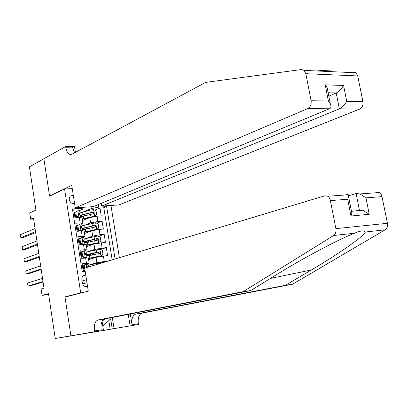 <?xml version="1.0" encoding="UTF-8"?>
<svg xmlns="http://www.w3.org/2000/svg" width="408" height="408" viewBox="0 0 408 408"><rect width="100%" height="100%" fill="white"/><g stroke="black" fill="none" stroke-linecap="round" stroke-linejoin="round"><path stroke-width="0.61" d="M73.282 195.136L70.196 196.177L69.37 197.732L69.284 199.614C70.13 202.638 71.9 203.944 74.593 203.536M119.391 257.688L110.951 205.454M105.539 330.138L55.248 338.502L48.501 293.643L42.05 295.387L48.634 294.525M72.262 188.613L64.586 189.016L49.577 196.136L43.87 158.789L29.427 166.867L35.93 210.084L29.728 212.93L30.666 219.203L33.624 218.984M66.708 296.647L64.964 296.881L70.905 335.779L55.248 338.502M72.588 209.916L73.71 209.839L74.96 217.872L79.3 217.551L80.136 222.901L82.865 223.018L81.172 223.961M80.136 222.901L75.801 223.242L77.056 231.311L81.396 230.938L82.237 236.309L84.961 236.359L83.028 237.313M82.237 236.309L77.897 236.696L79.162 244.795L83.502 244.382L84.344 249.773L87.062 249.757L84.782 250.736M84.344 249.773L80.004 250.206L81.274 258.341L88.342 257.922M108.452 260.982L102.347 262.691M88.618 259.677L96.053 257.331L107.579 255.541L106.309 247.574L100.465 249.487M86.562 246.57L93.952 244.04L105.463 242.276L104.193 234.345L98.573 236.334M84.512 233.514L91.856 230.806L99.154 229.424L103.346 229.066L102.087 221.161L96.671 223.222M77.795 225.282L76.214 225.899M80.422 238.257L78.265 239.042M82.946 251.354L80.32 252.231M42.05 295.387L41.091 288.976L43.993 288.15L33.471 217.959L30.666 219.203M85.787 275.165L83.681 275.599C82.278 276.542 81.682 277.97 81.896 279.878L82.365 282.912C83.207 285.901 84.941 287.099 87.557 286.508M64.586 189.016L80.697 292.873L82.477 292.633M82.61 207.356L82.895 209.161L80.809 208.376L72.44 208.942L82.197 271.57L85.17 271.223M80.809 208.376L80.667 207.488M98.211 204.602L98.619 207.167L106.656 206.621L115.082 258.988M85.17 224.981L90.607 222.885L97.894 221.493L102.087 221.161M82.472 220.509L89.77 217.617L90.607 222.885M86.562 238.292L92.692 236.094L100.001 234.717L104.193 234.345M87.623 251.726L94.794 249.349L106.309 247.574M83.319 271.442L82.12 263.772L89.174 263.206L86.358 264.257M85.399 264.547L82.385 265.475M88.204 265.312L96.895 262.66L108.431 260.86M112.169 259.865L103.805 207.769L99.986 208.034L94.758 210.156M89.77 217.617L97.053 216.22L101.245 215.903L99.986 208.034M82.895 209.161L79.254 210.681M75.011 212.456L74.169 212.808M64.964 296.881L80.697 292.873M83.63 211.747L91.305 208.585L91.02 206.79M86.241 244.509L83.502 244.382M84.14 231.152L81.396 230.938M103.805 207.769L106.656 206.621M98.619 207.167L91.305 208.585M82.054 217.846L79.3 217.551M86.297 264.262L83.273 266.144L85.425 264.527L88.052 264.257M83.283 266.22L82.528 266.393M84.14 265.878L84.981 270.03M83.273 266.144L83.905 270.198L84.772 269.938M85.088 270.693L83.905 270.198M43.003 281.54L27.984 286.039L27.53 282.999L42.534 278.399M82.946 269.066L83.706 268.908M83.171 270.494L84.109 270.28M83.676 268.734L82.921 268.908M88.312 267.051L88.434 266.766L87.501 266.75L86.986 267.454M43.075 282.02L30.753 285.697L27.984 286.039M102.53 262.767L101.939 262.517L98.272 263.114L88.21 265.343M102.066 321.28L104.958 318.908M110.833 317.766L110.966 318.592L102.816 326.206M292.49 284.249L285.452 285.309L311.365 269.969C337.125 254.898 364.375 236.079 365.339 232.019C363.997 230.28 360.412 230.673 354.577 233.208L354.384 233.284C339.094 238.966 300.579 259.646 276.104 274.916L250.685 290.557L104.657 318.964C101.689 320.163 100.531 323.789 101.184 329.843L94.503 330.939L94.625 331.724L70.916 335.845L64.994 297.085L88.286 291.154L84.691 268.143L324.773 195.799L327.757 196.248L329.037 197.406L330.138 199.415L335.896 228.648L387.452 223.288C387.891 226.251 387.1 228.439 385.081 229.842L292.49 284.249L142.004 313.14C138.919 314.333 137.7 317.873 138.343 323.748L138.465 324.503L70.916 335.845M250.685 290.557L243.091 291.705L97.94 320.015C94.993 321.213 93.85 324.855 94.503 330.939M130.295 313.976L132.044 324.783C131.401 318.877 132.61 315.323 135.675 314.124L285.452 285.309M376.339 192.102L379.364 192.515L380.878 193.892L381.76 195.519L387.452 223.288M354.577 233.208L333.591 235.523L243.091 291.705M112.302 317.48L114.082 328.654L112.251 328.96L110.655 318.883M89.77 332.647L112.251 328.96M89.775 332.663L94.625 331.724M138.465 324.503L130.111 325.88L128.255 314.374M114.082 328.654L130.111 325.88M348.631 195.743L356.123 193.55L359.994 193.917L365.971 197.86L369.245 214.312L363.013 210.278L359.371 209.952L356.123 193.55M102.046 321.315L103.459 330.271M333.591 235.523C335.575 234.059 336.345 231.769 335.896 228.648M110.18 329.317L108.798 320.617M355.786 210.921L359.371 209.952M369.245 214.312L350.992 216.016L351.875 213.292L351.451 211.16M350.992 216.016L347.703 199.262L348.585 196.595L348.356 194.759L346.234 194.264L346.361 194.902M316.037 70.941L322.595 70.518L333.433 71.028M101.25 203.342L101.689 206.076L119.003 204.913L359.657 109.099L339.364 108.88L336.212 92.963L328.154 92.754M101.689 206.076L339.364 108.88C342.195 107.426 344.653 104.922 346.739 101.368L362.926 101.663L357.74 75.944L305.842 73.695L304.113 70.385L301.481 69.528L205.678 82.375L71.91 154.229L69.62 154.321C67.728 153.326 66.453 150.975 65.8 147.257L65.683 146.513L43.86 158.727L49.547 195.942L50.046 195.911M49.547 195.942L71.757 185.395L75.266 207.851L307.907 108.538C310.457 107.059 311.518 104.453 311.085 100.72L305.842 73.695M65.683 146.513L74.475 146.339L75.419 152.342M75.266 207.851L93.299 206.637L329.44 108.773L307.907 108.538M353.323 71.966L356 72.792L357.74 75.944M362.926 101.663C363.344 105.218 362.258 107.697 359.657 109.099M74.623 152.77L72.451 147.12L65.8 147.257M328.822 96.15L336.212 92.963C339.028 91.463 341.481 88.964 343.572 85.456L346.739 101.368M311.085 100.72L328.394 101.036L330.337 103.841C331.378 106.412 331.082 108.054 329.44 108.773M328.394 101.036L325.212 84.838L327.16 87.674L327.762 90.754M82.028 252.374L81.166 252.659L83.268 251.114L84.186 250.787L82.028 252.374L82.661 256.418L85.241 257.519L86.975 257.489L86.884 257.764M85.241 257.519L84.374 257.795L85.19 257.922M84.186 250.787L85.945 250.838M81.223 253.011L80.473 253.195M81.166 252.659L81.799 256.698L82.661 256.418M84.374 257.795L81.799 256.698M41.121 268.994L26.189 273.885L25.74 270.856L40.652 265.868M80.891 255.887L81.646 255.724M85.211 254.725L85.915 254.306L86.323 253.327L85.165 253.358L85.639 254.893L86.598 254.99M81.11 257.28L82.411 256.958M81.615 255.52L80.861 255.699M41.208 269.576L28.958 273.574L26.189 273.885M79.927 238.92L82.084 237.364L79.927 238.92L80.554 242.954L83.135 244.071L84.838 244.285M83.135 244.071L82.273 244.372L83.14 244.387M82.084 237.364L83.849 237.466M79.167 239.858L78.423 240.047M79.07 239.231L79.698 243.255L80.554 242.954M82.273 244.372L79.698 243.255M39.25 256.494L24.398 261.778L23.955 258.754L38.78 253.378M78.846 242.765L79.596 242.592M83.349 241.439L84.227 239.94L83.043 239.945L83.538 241.465L84.497 241.607M79.055 244.117L80.687 243.683M79.56 242.352L78.81 242.541M39.352 257.173L27.168 261.487L24.398 261.778M77.836 225.522L79.988 223.997L77.836 225.522L78.458 229.536L81.034 230.673L82.783 230.862M81.034 230.673L80.182 230.999L80.866 230.984M79.988 223.997L81.763 224.155M77.122 226.751L76.378 226.95M76.984 225.854L77.612 229.862L78.458 229.536M80.182 230.999L77.612 229.862M37.383 244.04L22.619 249.706L22.175 246.697L36.914 240.934M76.806 229.689L77.556 229.51M81.59 228.092L82.136 226.603L80.937 226.583L81.442 228.092L82.406 228.276M77.01 231.005L78.938 230.449M77.51 229.24L76.765 229.434M37.5 244.815L25.383 249.446L22.619 249.706M75.75 212.175L77.903 210.681L75.75 212.175L76.373 216.174L78.948 217.331L80.723 217.489M78.948 217.331L78.214 217.632M77.903 210.681L79.682 210.89M75.087 213.695L74.343 213.904M74.904 212.532L75.526 216.52L76.373 216.174M78.025 217.643L75.526 216.52M35.522 231.632L20.844 237.686L20.4 234.682L35.057 228.536M74.771 216.663L75.521 216.48M79.693 214.781L80.05 213.323L78.836 213.272L79.356 214.771L80.325 214.996M75.332 217.846L77.158 217.255M75.475 216.174L74.73 216.378M35.654 232.504L23.608 237.446L20.844 237.686M88.454 258.631L100.883 255.857L102.974 254.286L102.337 250.303L99.827 249.212L86.134 252.129M100.883 255.857L88.419 258.397M88.587 259.462L89.423 259.422M90.306 253.919L90.515 255.24L91.122 255.184M86.776 256.219L99.532 253.445L100.169 252.868L99.98 252.119L99.277 251.848L96.563 252.328L85.731 254.888M86.7 255.729L89.617 255.515M90.515 255.24L86.644 255.357M86.588 255.015L98.308 252.164L99.302 252.97M86.389 245.463L98.772 242.576L100.863 241.031L100.23 237.068L97.716 235.951L84.073 238.96M98.772 242.576L86.343 245.188M86.542 246.437L86.975 246.427M84.711 243.041L97.42 240.169L98.063 239.266L97.17 238.578L84.349 241.495M84.665 242.734L85.94 242.689M87.271 242.362L84.594 242.301M84.532 241.903L96.206 238.915L97.196 239.685M84.329 232.341L96.671 229.347L98.761 227.832L98.129 223.88L95.62 222.748L82.013 225.848M96.671 229.347L84.278 232.03M82.651 229.908L95.324 226.94L95.962 226.037L95.069 225.354L82.406 228.337M82.63 229.791L83.023 229.791M84.196 229.449L82.554 229.291M82.482 228.842L86.011 227.628L94.11 225.716L95.1 226.45M82.273 219.274L94.574 216.164L96.665 214.679L96.038 210.747L93.529 209.595L89.888 210.176L78.861 213.256M94.574 216.164L82.222 218.923M80.6 216.832L93.228 213.761L93.774 213.43L93.866 212.854L92.978 212.186L80.356 215.266M81.554 216.52L80.524 216.337M80.442 215.827L83.956 214.547L92.024 212.568L93.009 213.272M91.856 230.806L92.692 236.094M93.952 244.04L94.794 249.349M96.053 257.331L96.895 262.66M103.387 255.984L104.239 261.324M97.053 216.22L97.894 221.493M99.154 229.424L100.001 234.717M101.266 242.678L102.112 247.993M85.614 257.876L86.465 263.288M82.635 283.932L86.97 282.754M82.064 280.985L86.501 279.75M86.241 264.302L86.746 267.526M102.061 262.91L102.005 262.543M91.122 266.205L90.887 264.7M98.415 264.012L98.272 263.114M311.365 269.969L270.402 278.424M104.657 318.964L97.94 320.015M135.675 314.124L142.004 313.14M382.077 196.625L365.971 197.86M347.703 199.262L330.455 200.583M385.081 229.842L365.339 232.019M132.044 324.783L138.343 323.748M325.212 84.838L343.572 85.456M84.13 250.828L85.175 257.489M82.028 237.405L83.069 244.04M79.937 224.038L80.973 230.648M80.917 226.598L81.192 226.491M77.852 210.717L78.882 217.306M78.805 213.302L79.106 213.175M100.934 255.816L99.889 249.237M90.948 258.014L91.091 258.896M89.199 253.965L88.801 251.45M89.842 258.07L89.449 255.551M96.563 252.328L96.166 249.803M97.216 256.454L96.818 253.924M98.308 252.164L99.277 251.848M98.823 242.536L97.782 235.982M88.23 240.73L88.444 242.092M88.873 244.815L89.015 245.728M87.123 240.756L86.726 238.252M87.766 244.846L87.368 242.337M94.462 239.057L94.064 236.543M95.115 243.168L94.717 240.649M96.206 238.915L97.17 238.578M96.722 229.306L95.681 222.778M86.164 227.593L86.368 228.919M86.802 231.662L86.95 232.616M85.053 227.598L84.66 225.104M85.695 231.673L85.303 229.174M92.371 225.838L91.973 223.334M93.019 229.934L92.621 227.424M94.11 225.716L95.069 225.354M94.625 216.128L93.595 209.625M84.104 214.511L84.303 215.796M84.742 218.561L84.895 219.55M82.992 214.491L82.6 212.007M83.63 218.55L83.237 216.061M90.285 212.67L89.888 210.176M90.928 216.75L90.535 214.251M92.024 212.568L92.978 212.186M74.154 203.643L74.582 203.454M88.327 257.82L89.174 263.206M86.221 244.392L87.062 249.757M84.119 231.015L84.961 236.359M82.028 217.694L82.865 223.018M86.353 286.742L87.547 286.426M88.434 266.766L88.031 264.211M379.364 192.515L359.994 193.917M351.563 211.293L363.013 210.278M348.585 196.595L351.875 213.292M348.356 194.759L327.757 196.248M71.844 154.265L69.62 154.321M304.113 70.385L356 72.792M327.16 87.674L330.337 103.841M86.975 257.489L86.578 254.939M86.323 253.327L85.925 250.777M84.874 244.086L84.476 241.541M84.227 239.94L83.829 237.4M82.778 230.734L82.385 228.205M82.136 226.603L81.738 224.079M80.692 217.433L80.299 214.914M80.05 213.323L79.657 210.803M92.443 254.893L92.223 253.49M92.983 258.3L92.871 257.596M99.501 253.45L99.822 253.348M90.357 241.653L90.142 240.286M90.897 245.086L90.785 244.377M97.42 240.169L97.731 240.057M88.276 228.46L88.067 227.139M88.822 231.923L88.709 231.209M95.35 226.935L95.651 226.822M86.205 215.322L86.022 214.154M86.756 218.81L86.649 218.122M93.279 213.756L93.575 213.639"/></g></svg>

